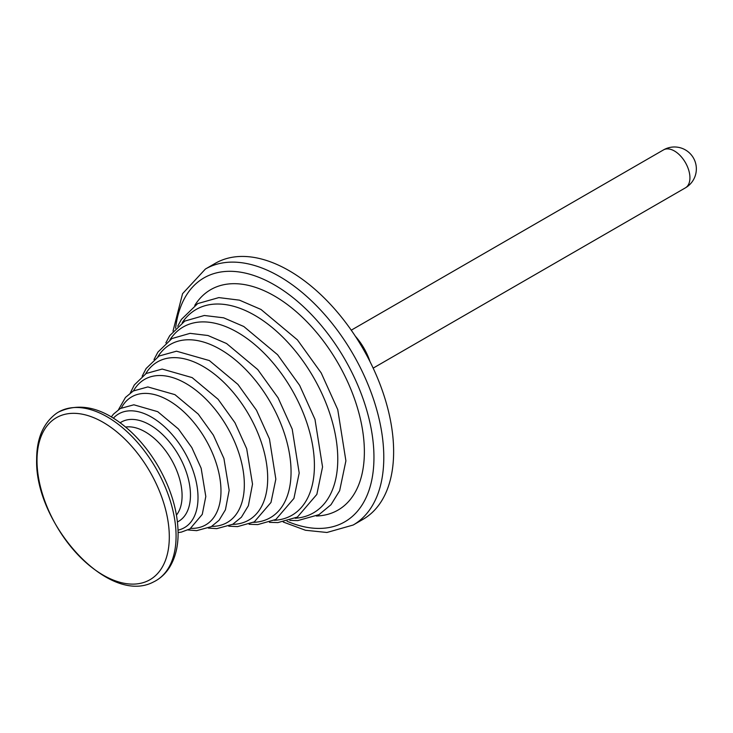 <?xml version="1.0" encoding="UTF-8"?>
<svg xmlns="http://www.w3.org/2000/svg" width="733" height="733" viewBox="0 0 733 733"><rect width="100%" height="100%" fill="white"/><g stroke="black" fill="none" stroke-linecap="round" stroke-linejoin="round"><path stroke-width="1.1" d="M176.076 536.116A97.37 56.212 -120 0 0 133.571 438.132A97.37 56.212 -120 0 0 58.539 412.047A97.37 56.212 -120 0 0 56.313 413.449C43.22 423.243 36.668 438.517 36.65 459.261C34.424 523.215 108.292 606.154 153.582 581.92A97.37 56.212 -120 0 0 155.909 580.692A97.37 56.212 -120 0 0 176.076 536.116M169.305 536.913A93.549 54.013 -120 0 0 103.151 422.336A93.549 54.013 -120 0 0 37.007 460.535A93.549 54.013 -120 0 0 103.151 575.103A93.549 54.013 -120 0 0 169.305 536.913M205.396 269.038A147.791 85.33 -120 0 1 279.291 276.359A147.791 85.33 -120 0 1 375.837 406.595A147.791 85.33 -120 0 1 353.187 525.02L363.018 519.34A147.791 85.33 -120 0 0 385.677 400.914A147.791 85.33 -120 0 0 289.123 270.679A147.791 85.33 -120 0 0 215.227 263.358L205.396 269.038L182.563 293.686L173.006 331.124M316.363 516.023A127.276 73.483 -120 0 0 361.736 425.332A127.276 73.483 -120 0 0 274.371 295.949A127.276 73.483 -120 0 0 194.767 305.423M355.313 336.172A43.467 25.096 60 0 1 370 361.616M373.161 368.131L685.392 187.859A21.908 12.644 -120 0 0 689.936 177.835A21.908 12.644 -120 0 0 674.442 150.998A21.908 12.644 -120 0 0 663.484 149.917L351.254 330.18M287.015 521.227A140.837 81.317 -120 0 0 373.757 449.934A140.837 81.317 -120 0 0 274.371 284.871A140.837 81.317 -120 0 0 175.59 328.237M295.142 518.258A117.408 67.784 -120 0 0 335.109 433.496A117.408 67.784 -120 0 0 254.754 315.327A117.408 67.784 -120 0 0 182.224 322.685M274.298 520.311A108.713 62.763 -120 0 0 312.038 442.246A108.713 62.763 -120 0 0 237.547 332.37A108.713 62.763 -120 0 0 170.029 339.709M253.453 522.345A100.018 57.742 -120 0 0 288.967 450.987A100.018 57.742 -120 0 0 220.331 349.403A100.018 57.742 -120 0 0 157.842 356.751M232.599 524.37A91.323 52.73 -120 0 0 265.887 459.738A91.323 52.73 -120 0 0 203.123 366.436A91.323 52.73 -120 0 0 145.665 373.793M211.745 526.376A82.627 47.709 -120 0 0 242.806 468.479A82.627 47.709 -120 0 0 185.907 383.478A82.627 47.709 -120 0 0 133.498 390.854M190.873 528.356A73.932 42.688 -120 0 0 219.726 477.22A73.932 42.688 -120 0 0 168.691 400.511A73.932 42.688 -120 0 0 121.348 407.933M178.055 530.133A65.695 37.933 -120 0 0 195.885 480.335A65.695 37.933 -120 0 0 151.557 417.141A65.695 37.933 -120 0 0 113.404 418.149M177.45 521.942A57.302 33.086 -120 0 0 187.675 476.432A57.302 33.086 -120 0 0 149.944 424.92A57.302 33.086 -120 0 0 120.194 422.767M176.47 515.088A52.162 30.117 -120 0 0 177.468 472.437A52.162 30.117 -120 0 0 145.198 431.856A52.162 30.117 -120 0 0 125.636 427.046M58.539 412.047C81.07 401.501 105.305 408.171 131.262 432.039C141.506 441.742 150.448 453.113 158.081 466.151C171.128 488.884 177.807 511.258 178.11 533.285C178.128 546.561 175.306 557.868 169.635 567.195C166.061 572.94 161.489 577.439 155.909 580.692M685.392 187.859A21.908 21.908 0 0 0 696.35 168.892A21.908 21.908 0 0 0 663.484 149.917M353.187 525.02L326.936 532.479L305.514 530.271L283.222 522.024M177.725 326.194L181.399 319.423L197.69 303.599L218.837 297.598L239.489 300.163L260.994 309.463L297.415 339.874L321.21 372.95L337.748 409.591L345.903 460.855L339.654 490.67L330.995 504.707L318.956 514.667L297.809 520.595L289.847 520.412M165.86 342.852L169.726 335.65L184.798 321.081L204.315 315.483L223.657 317.82L243.787 326.497L277.578 354.717L299.641 385.384L314.979 419.368L322.547 466.939L316.848 494.399L297.415 517.067L277.899 522.592L269.487 522.354M154.003 359.527L157.925 352.087L171.925 338.554L190.058 333.35L207.961 335.512L226.57 343.53L257.741 369.56L278.082 397.827L292.21 429.144L299.192 473.032L293.924 498.422L275.874 519.459L257.75 524.599L249.119 524.278M142.156 376.212L146.114 368.516L159.052 356.027L176.506 351.189L209.363 360.572L237.913 384.404L256.513 410.269L269.451 438.92L275.837 479.125L270.99 502.453L254.333 521.859L237.593 526.606L228.751 526.193M130.327 392.915L134.313 384.953L146.179 373.491L162.176 369.056L192.147 377.605L218.077 399.247L234.954 422.712L246.682 448.706L252.519 484.11L248.377 505.724L241.414 517.205L232.792 524.26L216.794 528.64L208.364 528.09M118.508 409.646L125.48 397.414L133.305 390.964L147.855 386.932L174.93 394.638L198.24 414.09L213.385 435.155L223.922 458.482L229.163 490.313L225.416 509.82L219.103 520.238L211.251 526.651L196.701 530.646L187.969 529.959M111.324 416.885L113.505 414.099L120.313 408.501L133.855 404.79L157.723 411.68L178.403 428.942L191.826 447.588L201.154 468.259L205.799 496.507L202.271 514.364L189.966 528.905L181.289 532.131L178.11 532.561"/></g></svg>
